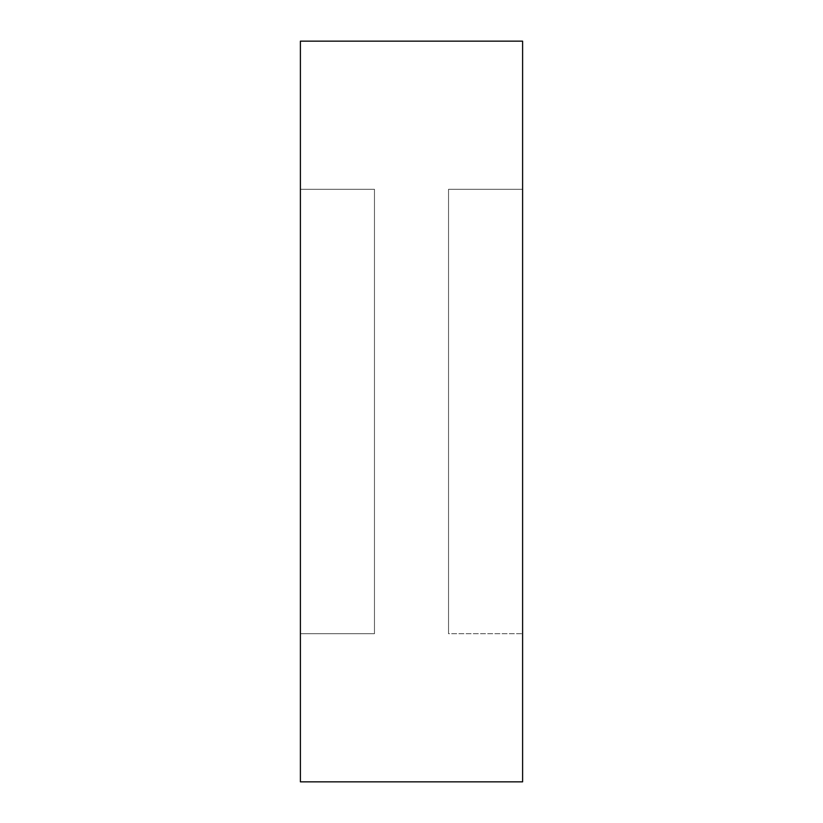 <?xml version="1.0" encoding="UTF-8"?>
<svg xmlns="http://www.w3.org/2000/svg" width="823" height="823" viewBox="0 0 823 823"><rect width="100%" height="100%" fill="white"/><g stroke="black" fill="none" stroke-linecap="round" stroke-linejoin="round"><path stroke-width="0.62" stroke-dasharray="4.12 3.09" d="M374.465 189.29L374.465 633.71L300.395 633.71L300.395 189.29L374.465 189.29L300.395 189.29L300.395 633.71L374.465 633.71L374.465 189.29M522.605 189.29L522.605 633.71L448.535 633.71L448.535 189.29L522.605 189.29L448.535 189.29L448.535 633.71L448.535 189.29L448.535 633.71L522.605 633.71L522.605 189.29M300.395 781.85L300.395 41.15L300.395 781.85M300.395 189.29L300.395 633.71L300.395 189.29M522.605 41.15L522.605 781.85L522.605 41.15M522.605 633.71L522.605 454.852L522.605 633.71"/><path stroke-width="1.23" d="M300.395 781.85L522.605 781.85L522.605 41.15L300.395 41.15L300.395 781.85L300.395 41.15L522.605 41.15L522.605 781.85L300.395 781.85"/></g></svg>
